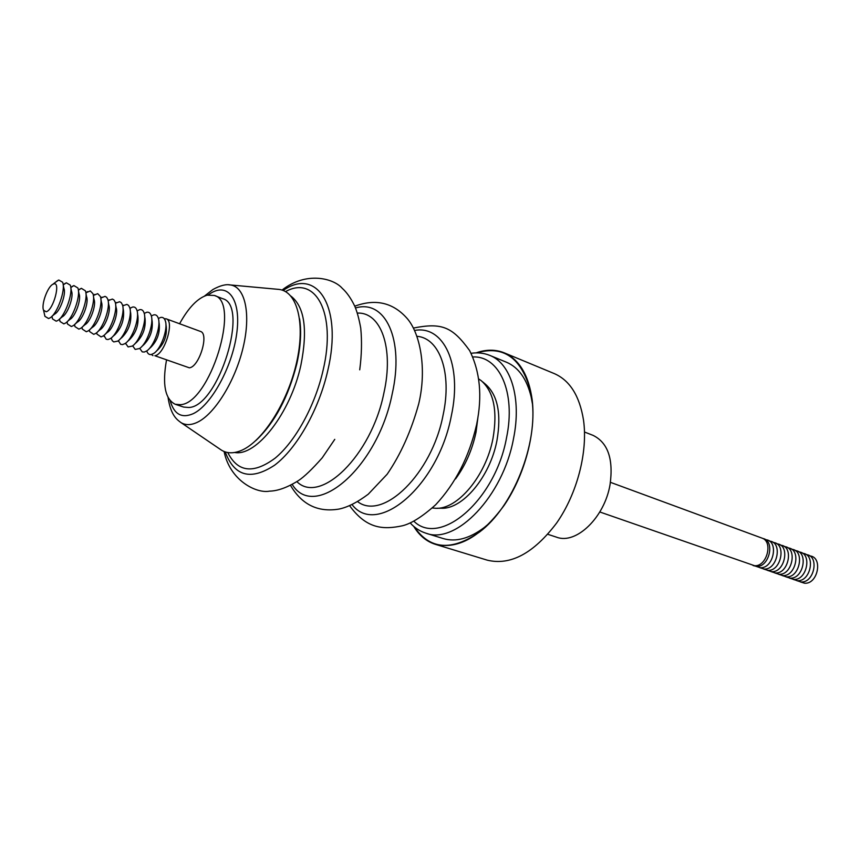 <?xml version="1.0" encoding="UTF-8"?>
<svg xmlns="http://www.w3.org/2000/svg" width="861" height="861" viewBox="0 0 861 861"><rect width="100%" height="100%" fill="white"/><g stroke="black" fill="none" stroke-linecap="round" stroke-linejoin="round"><path stroke-width="1.29" d="M478.103 416.089L476.025 432.211C472.291 449.765 465.457 465.338 455.544 478.931M610.438 482.332L761.91 538.082C773.512 541.494 766.839 566.807 754.591 565.72L599.805 511.972M753.127 565.548L756.496 566.387C769.357 567.485 775.438 540.547 762.835 538.491M756.044 566.355L760.295 567.711C773.813 568.82 779.162 540.267 765.601 539.718M759.832 567.69L764.084 569.035C777.591 570.154 782.929 541.677 769.368 541.106M763.599 569.013L767.84 570.359C781.357 571.478 786.674 543.087 773.124 542.484M767.355 570.326L771.596 571.672C785.103 572.802 790.409 544.486 776.859 543.851M771.09 571.639L775.32 572.974C788.827 574.115 794.122 545.874 780.572 545.217M774.814 572.942L779.033 574.276C792.54 575.428 797.813 547.262 784.274 546.574M778.516 574.244L782.735 575.568C796.231 576.73 801.494 548.64 787.966 547.93M782.208 575.535L786.416 576.859C799.912 578.032 805.153 550.018 791.625 549.275M785.878 576.827L790.086 578.14C803.582 579.324 808.802 551.384 795.284 550.62M789.526 578.108L793.734 579.421C807.22 580.605 812.429 552.74 798.922 551.955M793.175 579.378L797.361 580.691C810.858 581.885 816.045 554.097 802.538 553.279M796.791 580.658L800.978 581.961C814.474 583.166 819.65 555.442 806.144 554.602M800.407 581.918L804.583 583.22C818.068 584.436 823.234 556.787 809.727 555.926M414.313 526.878C429.822 549.619 451.498 551.384 479.34 532.173C512.865 507.484 538.254 443.964 531.99 399.881L530.322 390.13C521.045 357.606 503.201 345.186 476.768 352.87M532.367 403.486L531.129 396.813C526.781 378.905 518.57 367.378 506.505 362.244L489.812 355.399C510.896 363.342 521.788 398.417 513.511 438.647C503.093 496.227 455.953 544.927 425.98 533.217C419.888 531.28 414.615 527.847 410.191 522.918M413.775 526.426C419.275 535.531 426.464 541.494 435.354 544.324L487.315 560.177C510.53 565.742 533.626 553.365 556.615 523.047C577.204 493.622 588.031 451.81 583.51 420.082C579.593 395.899 569.853 380.401 554.29 373.599L504.105 352.784C495.452 349.318 486.099 349.351 476.068 352.881M435.354 544.324C458.074 549.705 480.987 536.737 504.105 505.407C524.844 475.024 536.145 432.082 532.173 399.741C528.676 375.105 519.323 359.457 504.105 352.784M425.98 533.217L443.221 538.555C455.803 542.269 469.46 538.599 484.216 527.535L489.403 523.165M437.227 508.248L440.886 508.227C462.206 509.916 490.189 476.886 496.969 440.412C501.522 413.657 497.68 394.908 485.41 384.167L482.612 381.821M299.596 318.871C301.576 331.743 300.629 346.757 296.787 363.902C288.338 397.179 274.734 422.697 255.965 440.445M478.651 378.915L481.202 380.648C493.762 391.647 497.69 410.912 492.987 438.453C485.981 476.004 457.223 510.013 435.397 508.259L432.33 507.968M584.522 432.028L593.089 435.375C607.92 442.694 613.57 459.085 610.062 484.56C604.637 517.493 576.031 544.83 556.55 537.178L547.811 534.304M277.393 289.274L279.125 289.425C297.303 291.578 305.633 323.381 296.464 363.105C287.456 402.808 262.637 441.532 241.392 450.432C233.729 453.672 227.078 453.575 221.438 450.142L220.007 449.173M179.583 323.758C188.462 307.646 197.643 298.121 207.114 295.172L214.281 295.441L222.579 298.649C249.819 305.074 218.49 406.779 188.796 407.501L183.651 407.07L175.224 404.272C165.118 399.203 162.191 384.555 166.453 360.35M214.281 295.441C241.338 301.78 209.836 403.863 180.326 404.681L175.224 404.272M53.543 283.99L52.855 284.291C47.538 286.778 41.027 304.912 43.556 310.208L46.16 311.757C53.414 310.315 61.217 280.869 53.543 283.99M44.32 313.652L44.933 316.342L48.55 318.527L49.766 318C57.084 314.502 66.028 289.587 62.605 282.236L58.774 280.019L55.642 282.128M52.51 318.936L51.929 316.299L52.51 318.936L56.202 321.196L57.493 320.647C64.823 317.074 73.626 292.525 70.247 285.109L66.351 282.806L63.187 284.916L65.318 283.258M59.474 319.097L60.044 321.508L63.8 323.865L65.167 323.273C72.507 319.625 81.182 295.441 77.845 287.961L73.874 285.572L70.796 287.563M66.997 321.863L67.524 324.059L71.345 326.502L72.798 325.878C80.138 322.154 88.694 298.347 85.39 290.803L81.354 288.317L78.362 290.211M74.466 324.619L74.961 326.599L78.846 329.128L80.385 328.461C87.725 324.672 96.152 301.221 92.891 293.633L90.276 290.932L85.874 292.837M81.892 327.341L82.344 329.117L86.304 331.743L87.93 331.033C95.27 327.18 103.557 304.084 100.339 296.442L97.68 293.655L93.332 295.463M89.275 330.043L89.684 331.625L93.709 334.337L95.42 333.584C102.76 329.666 110.918 306.925 107.743 299.241L106.635 297.26L105.053 296.367L100.748 298.067M96.604 332.723L96.981 334.111L101.071 336.909L102.868 336.124C110.197 332.142 118.237 309.756 115.105 302.017L113.986 299.983L112.371 299.058L108.109 300.672M103.901 335.381L106.204 339.245L107.991 339.546L110.273 338.642C117.591 334.595 125.502 312.565 122.423 304.783L121.283 302.685L119.647 301.727L115.428 303.255M111.144 338.018L112.274 340.719L113.76 341.925L117.623 341.15C124.942 337.038 132.723 315.352 129.688 307.528L128.547 305.386L126.879 304.385L122.703 305.827M118.355 340.633L120.615 344.282L122.466 344.615L124.942 343.636C132.239 339.471 139.902 318.118 136.921 310.261C136.038 307.646 134.542 306.591 132.411 307.097L129.925 308.389M125.512 343.227L128.106 346.929L132.217 346.1C139.493 341.882 147.037 320.862 144.099 312.984C143.217 310.304 141.688 309.207 139.525 309.712L137.103 310.939M132.637 345.81L135.199 349.415L139.439 348.554C146.704 344.282 154.13 323.596 151.235 315.686C150.352 312.941 148.802 311.811 146.596 312.306L144.239 313.469M139.708 348.371L142.259 351.891L144.293 352.041L146.628 350.987C153.861 346.66 161.168 326.319 158.338 318.376C157.434 315.556 155.863 314.405 153.624 314.9L151.332 315.998M146.779 351.03L146.779 351.03C147.651 353.72 149.168 354.883 151.342 354.506L153.764 353.408C160.985 349.028 168.164 329.02 165.387 321.045C164.483 318.172 162.89 316.977 160.609 317.461L158.478 318.441M166.184 318.818L200.43 331.42C209.417 333.562 199.246 367.023 189.345 367.819L154.851 355.733C164.505 354.797 174.901 320.841 166.184 318.818L164.247 318.71M151.407 354.495L152.967 355.636M156.325 351.137L157.897 349.738C164.279 343.291 167.056 335.542 166.238 326.502L165.915 324.436M149.168 348.759L150.815 347.306C157.24 340.795 160.038 332.992 159.22 323.887L158.865 321.713M141.957 346.359L143.679 344.841C150.158 338.287 152.978 330.42 152.149 321.25L151.784 318.979M134.703 343.937L136.512 342.377C143.034 335.768 145.875 327.837 145.046 318.592L144.648 316.235M127.417 341.505L129.301 339.88C135.866 333.229 138.729 325.243 137.9 315.922L137.469 313.469M120.077 339.062L122.047 337.383C128.655 330.667 131.539 322.627 130.7 313.243L130.259 310.703M112.694 336.586L114.739 334.854C121.39 328.095 124.307 319.991 123.467 310.541L122.994 307.904M105.268 334.111L107.399 332.324C112.683 329.429 118.431 313.426 116.181 307.829L115.675 305.106M97.799 331.603L100.005 329.763C105.29 326.922 111.134 310.66 108.852 305.106L108.325 302.276M90.276 329.085L92.568 327.191C97.863 324.403 103.794 307.883 101.48 302.362L100.92 299.445M82.721 326.545L85.088 324.608C90.383 321.863 96.4 305.085 94.064 299.596L93.472 296.593M75.111 323.994L77.555 322.003C82.85 319.302 88.963 302.276 86.595 296.819L85.971 293.73M67.449 321.422L69.978 319.377C75.273 316.73 81.483 299.434 79.083 294.031L78.426 290.846M59.753 318.828L62.358 316.74C67.653 314.136 73.949 296.582 71.517 291.222L70.839 287.94M51.994 316.224L54.695 314.082C59.969 311.531 66.372 293.719 63.908 288.392L63.197 285.023M357.38 313.103C380.842 311.908 394.123 347.822 383.877 393.1C371.392 455.781 320.152 505.041 296.884 481.643M417.015 336.307C439.594 338.061 452.283 372.835 443.092 415.067C431.899 473.991 382.876 521.163 357.659 501.662M413.829 521.163C439.928 547.305 495.323 500.467 506.548 437.668C516.105 392.175 499.186 355.539 472.764 356.971M290.824 296.033C304.59 306.677 307.937 329.795 300.844 365.398C290.555 413.043 256.33 456.75 234.666 452.488M285.529 291.61C315.492 274.82 336.694 313.017 323.123 370.165C315.126 405.617 295.441 441.381 275.208 458.095C253.511 474.174 237.69 472.323 227.767 452.542M283.161 290.48C316.751 266.759 343.001 306.441 327.815 370.402C319.054 409.405 296.83 448.57 274.637 465.177C250.82 480.825 234.353 476.391 225.227 451.907M355.518 307.98C385.039 299.015 404.605 339.169 392.207 393.864C377.505 468.416 314.437 521.163 292.191 484.409M414.593 330.452C443.49 324.931 462.561 364.375 451.325 415.863C438.098 486.411 376.86 537.286 352.074 504.632M228.778 284.819L230.393 284.959C245.084 286.745 251.175 313.748 243.136 347.446C235.225 381.1 214.658 414.227 197.255 422.331C190.981 425.269 185.556 425.356 180.982 422.6L221.438 450.142M208.179 294.946L210.88 293.16C228.639 282.214 241.392 300.381 236.689 333.756C232.255 366.99 211.182 405.305 193.208 413.689C181.736 418.629 174.073 414.324 170.198 400.774M531.129 396.813L530.322 390.13M224.097 451.487C229.898 480.578 256.47 493.73 269.461 491.147C277.769 490.985 287.423 487.477 298.423 480.621C304.288 476.746 312.231 469.148 322.229 457.815L334.768 439.358M290.48 485.303C301.716 504.546 317.795 512.489 338.728 509.12C347.317 507.452 357.154 502.48 368.239 494.214L387.159 474.228C400.795 454.307 411.332 430.758 418.78 403.605M349.641 505.719C366.721 529.289 383.672 529.709 402.281 525.813C411.235 523.671 422.374 516.654 435.688 504.74C455.512 483.419 469.127 456.814 476.542 424.904M279.125 289.425L230.393 284.959C226.002 284.012 220.168 285.529 212.893 289.522L204.531 296.044M168.078 397.599C170.822 415.755 177.301 419.834 180.982 422.6M43.556 310.208L44.933 316.342M52.855 284.291L57.816 280.438M59.506 319.065L60.044 321.508M70.806 287.606L72.765 286.067M67.04 321.82L67.524 324.059M78.373 290.275L80.159 288.855M74.53 324.554L74.961 326.599M85.885 292.923L87.51 291.621M81.967 327.277L82.344 329.117M93.343 295.56L94.818 294.376M89.35 329.967L89.684 331.625M100.769 298.175L102.072 297.11M96.69 332.647L96.981 334.111M108.131 300.769L109.282 299.832M103.977 335.316L104.224 336.576M115.449 303.352L116.439 302.534M111.23 337.953L111.435 339.03M122.725 305.924L123.564 305.224M118.42 340.579L118.592 341.462M129.946 308.475L130.635 307.894M125.577 343.184L125.706 343.873M137.125 311.004L137.663 310.552M413.409 328.063C442.037 322.348 452.488 326.997 469.6 350.535C480.126 371.704 482.472 396.34 476.639 424.43M354.764 306.193C375.331 298.606 392.584 302.469 406.532 317.774C420.2 332.626 426.991 368.519 418.898 403.077M282.031 290.082C306.312 270.957 333.616 278.329 342.237 288.306C346.854 292.439 351.03 298.412 354.775 306.215C357.121 311.779 359.112 319.087 360.737 328.149C362.007 341.15 361.674 355.033 359.726 369.821M471.064 353.301C477.618 352.321 483.871 353.021 489.812 355.399M484.216 527.535L479.34 532.173"/></g></svg>
